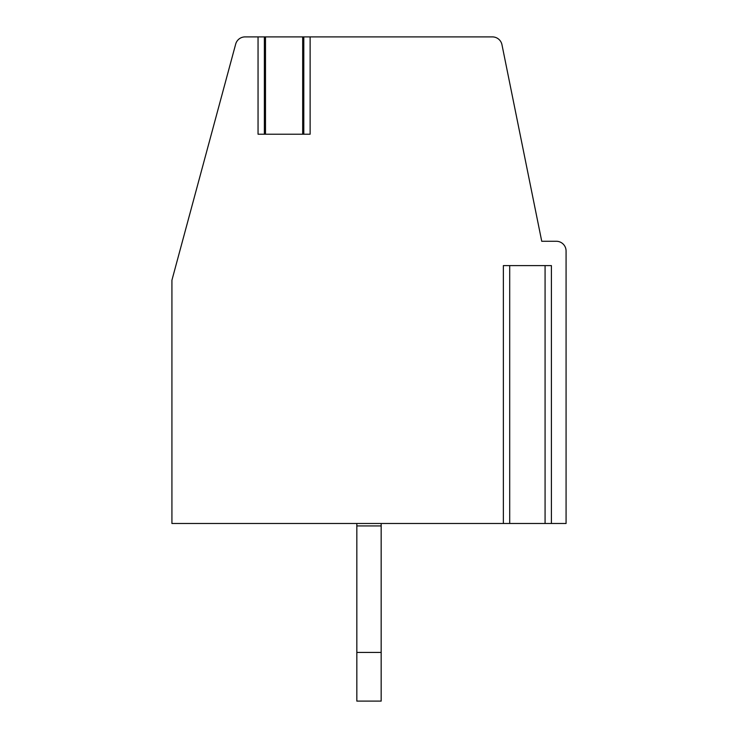 <?xml version="1.0" encoding="UTF-8"?>
<svg xmlns="http://www.w3.org/2000/svg" width="738" height="738" viewBox="0 0 738 738"><rect width="100%" height="100%" fill="white"/><g stroke="black" fill="none" stroke-linecap="round" stroke-linejoin="round"><path stroke-width="1.11" d="M303.807 134.215L303.807 36.9L245.071 36.9A9.732 9.732 0 0 0 235.68 44.095L171.926 280.2L171.926 523.491L509.7 523.491L509.7 265.597L503.371 265.597L503.371 523.491M551.397 523.491L545.078 523.491L545.078 265.597L551.397 265.597L551.397 523.491L566.074 523.491L566.074 251.003A9.732 9.732 0 0 0 556.341 241.271L541.738 241.271L501.96 44.704A9.732 9.732 0 0 0 492.421 36.9L303.807 36.9M310.126 36.9L310.126 134.215L258.051 134.215L258.051 36.9M545.078 523.491L509.7 523.491M545.078 265.597L509.7 265.597M356.832 523.491L356.832 701.1L381.168 701.1L381.168 523.491M356.832 525.926L381.168 525.926M356.832 652.438L381.168 652.438M302.681 36.9L302.681 134.215M265.495 36.9L265.495 134.215M264.37 134.215L264.37 36.9"/></g></svg>

